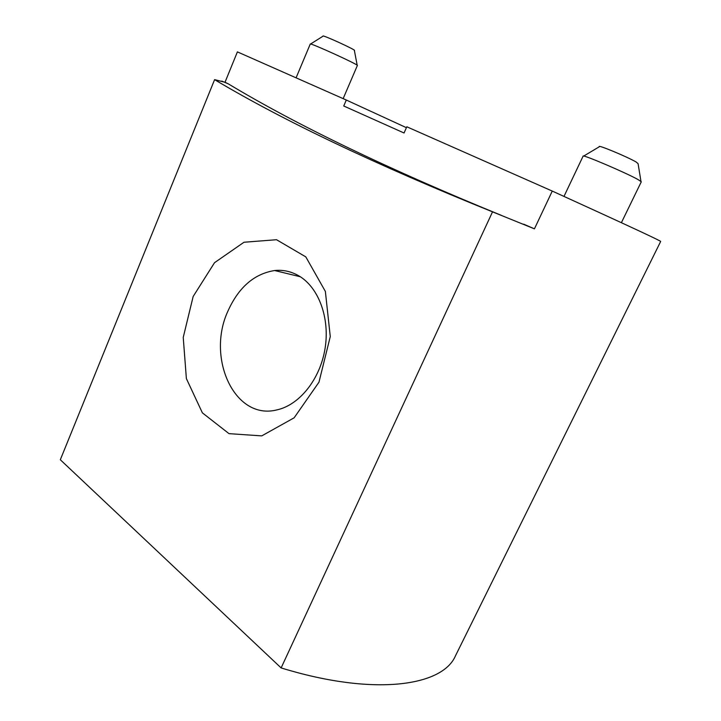 <?xml version="1.0" encoding="UTF-8"?>
<svg xmlns="http://www.w3.org/2000/svg" width="721" height="721" viewBox="0 0 721 721"><rect width="100%" height="100%" fill="white"/><g stroke="black" fill="none" stroke-linecap="round" stroke-linejoin="round"><path stroke-width="1.08" d="M281.127 667.925L60.321 459.746L214.606 79.643L225.006 82.275L237.398 51.885L346.305 100.03L343.737 105.996L404.057 132.997L406.806 126.779L552.268 191.074C625.017 224.204 661.157 240.994 660.679 241.454L455.492 655.777C442.667 686.212 374.073 696.522 281.127 667.925L492.524 211.848L534.432 228.836L552.268 191.074M534.432 228.836L523.734 224.195M221.789 81.085L228.169 83.78C296.827 125.112 387.997 169.02 501.69 215.489M225.006 82.275L228.169 83.78M346.305 100.03L406.41 127.68M193.165 296.466L214.534 262.687L243.995 242.247L276.513 239.714L305.803 256.874L325.369 291.437L330.272 336.581L318.97 382.193L294.132 417.81L261.732 435.89L229.008 433.645L202.394 412.872L186.379 378.588L183.233 337.41L193.165 296.466M214.606 79.643C283.939 120.975 376.578 165.037 492.524 211.848M299.233 276.08C291.5 271.502 283.308 269.645 274.638 270.528C254.234 273.8 238.687 287.273 227.998 310.949C206.071 357.85 234.622 420.848 277.026 409.87C299.422 404.959 320.016 379.381 325.009 348.847C330.092 318.331 318.808 287.751 299.233 276.08M343.151 98.633L357.364 65.512C359.328 64.98 309.444 42.269 310.246 44.071L296.079 77.823M357.183 65.269L354.381 50.497C357.418 50.56 320.998 33.923 323.035 36.176L310.544 44.044M563.993 196.409L583.109 156.133C581.928 153.97 626.594 173.013 638.31 179.718L641.293 181.791L621.385 222.69M583.659 156.087L599.376 146.714C596.736 144.092 627.973 157.088 636.237 162.081L638.085 163.694L640.96 181.359M300.324 276.765L274.638 270.528"/></g></svg>
